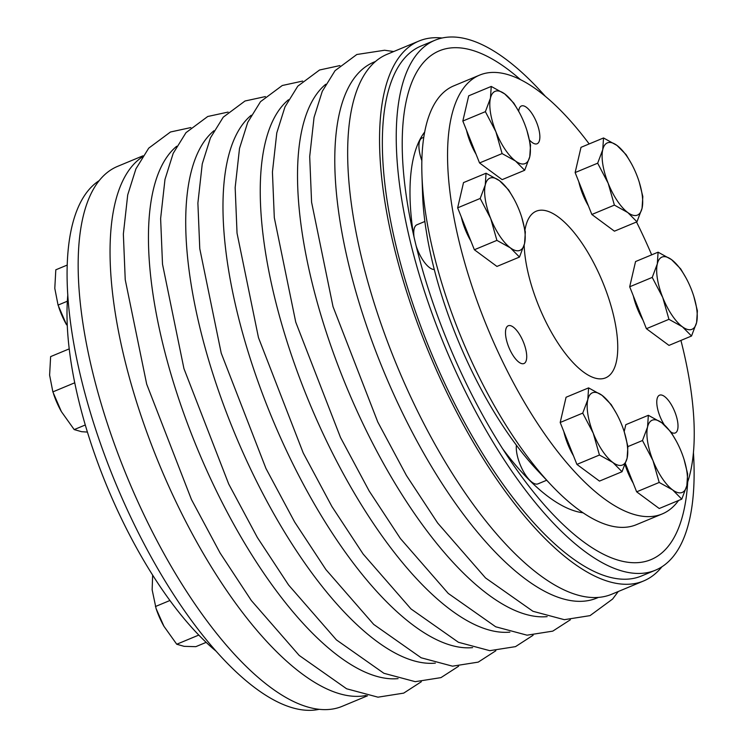 <?xml version="1.0" encoding="UTF-8"?>
<svg xmlns="http://www.w3.org/2000/svg" width="747" height="747" viewBox="0 0 747 747"><rect width="100%" height="100%" fill="white"/><g stroke="black" fill="none" stroke-linecap="round" stroke-linejoin="round"><path stroke-width="1.12" d="M529.492 140.044A20.458 7.731 67.4 0 0 537.093 143.76A20.458 7.731 67.4 0 0 531.901 113.441A20.458 7.731 67.4 0 0 521.387 105.981A20.458 7.731 67.4 0 0 518.969 109.538A20.458 7.731 67.4 0 0 518.689 111.303M518.763 333.209A20.458 7.731 67.4 0 0 508.249 325.757A20.458 7.731 67.4 0 0 507.064 342.247A20.458 7.731 67.4 0 0 518.941 362.202A20.458 7.731 67.4 0 0 523.955 363.528A20.458 7.731 67.4 0 0 518.763 333.209M671.058 432.186A20.458 7.731 67.4 0 0 675.251 432.961A20.458 7.731 67.4 0 0 674.83 411.84A20.458 7.731 67.4 0 0 670.05 402.642A20.458 7.731 67.4 0 0 659.545 395.182A20.458 7.731 67.4 0 0 664.204 424.688M589.178 143.938A237.649 89.827 67.4 0 0 479.658 75.092A237.649 89.827 67.4 0 0 487.968 329.016A237.649 89.827 67.4 0 0 662.169 513.964A237.649 89.827 67.4 0 0 678.565 500.471M687.399 482.823A237.649 89.827 67.4 0 0 680.919 340.427M651.673 254.848A237.649 89.827 67.4 0 0 636.519 221.99M563.854 431.663A34.297 12.96 67.4 0 0 564.134 432.877A34.297 12.96 67.4 0 0 573.453 455.754M466.502 130.221A34.297 12.96 67.4 0 0 466.782 131.425A34.297 12.96 67.4 0 0 476.1 154.302M461.31 217.013A34.297 12.96 67.4 0 0 461.59 218.217A34.297 12.96 67.4 0 0 470.909 241.104M578.794 181.745A34.297 12.96 67.4 0 0 579.074 182.959A34.297 12.96 67.4 0 0 588.393 205.836M633.353 295.961A34.297 12.96 67.4 0 0 633.633 297.175A34.297 12.96 67.4 0 0 642.952 320.052M625.099 464.671A34.297 12.96 67.4 0 0 633.204 483.169M524.973 229.936A90.247 34.11 -112.6 0 1 536.262 211.196A90.247 34.11 -112.6 0 1 550.754 212.437A90.247 34.11 -112.6 0 1 608.497 297.736A90.247 34.11 -112.6 0 1 605.565 377.861A90.247 34.11 -112.6 0 1 555.18 338.68A90.247 34.11 -112.6 0 1 524.151 245.184M479.658 75.092L453.859 85.821A237.649 89.827 67.4 0 0 421.934 174.499A237.649 89.827 67.4 0 0 550.978 484.803A237.649 89.827 67.4 0 0 636.36 524.693L662.169 513.964M421.934 174.499L422.569 194.043A211.784 80.05 67.4 0 0 425.669 227.247L427.312 237.397A211.784 80.05 67.4 0 0 537.569 470.563L550.978 484.803M423.792 137.289L422.176 137.962A24.063 9.095 67.4 0 0 420.141 155.012A24.063 9.095 67.4 0 0 421.85 160.68M215.948 651.067A237.649 89.827 -112.6 0 1 202.148 638.47A237.649 89.827 -112.6 0 1 67.809 294.832M367.524 695.784L342.201 706.317A292.404 110.528 -112.6 0 1 295.252 702.311A292.404 110.528 -112.6 0 1 108.147 425.939A292.404 110.528 -112.6 0 1 117.643 166.348L142.976 155.815M521.808 217.545L525.346 231.841L524.562 243.559L519.482 257.061L496.942 266.436L474.364 249.75L457.65 207.834L463.513 182.604L486.054 173.229L499.491 180.681L508.632 189.915L514.076 199.16M519.482 257.061L510.341 247.827A39.105 14.781 -112.6 0 1 490.695 218.526L480.19 198.459L485.27 184.948A39.105 14.781 -112.6 0 1 499.491 180.681A39.105 14.781 -112.6 0 1 515.832 202.568A39.105 14.781 -112.6 0 1 519.137 209.982A39.105 14.781 -112.6 0 1 520.902 214.753A39.105 14.781 -112.6 0 1 524.562 243.559A39.105 14.781 -112.6 0 1 510.341 247.827L496.904 240.375L490.695 218.526A39.105 14.781 -112.6 0 1 485.27 184.948L486.054 173.229M457.65 207.834L480.19 198.459M474.364 249.75L496.904 240.375M639.292 182.287L642.831 196.573L642.047 208.301A39.105 14.781 -112.6 0 1 627.816 212.568A39.105 14.781 -112.6 0 1 608.17 183.258A39.105 14.781 -112.6 0 1 602.745 149.689A39.105 14.781 -112.6 0 1 616.975 145.422A39.105 14.781 -112.6 0 1 633.316 167.309A39.105 14.781 -112.6 0 1 636.621 174.723A39.105 14.781 -112.6 0 1 638.386 179.485A39.105 14.781 -112.6 0 1 642.047 208.301L636.967 221.803L614.426 231.178L591.848 214.482L575.134 172.566L580.998 147.336L603.539 137.962L616.975 145.422L626.117 154.657L631.56 163.901M520.426 79.602A275.512 104.141 67.4 0 0 409.898 217.33A275.512 104.141 67.4 0 0 512.115 463.131A275.512 104.141 67.4 0 0 606.751 555.833A275.512 104.141 67.4 0 0 687.716 481.88M502.61 448.742A210.999 79.752 67.4 0 0 566.628 507.848A210.999 79.752 67.4 0 0 583.052 512.806M424.698 132.004A210.999 79.752 67.4 0 0 413.399 234.222M416.182 246.062A24.063 9.095 67.4 0 0 423.101 260.423A24.063 9.095 67.4 0 0 434.268 269.471M424.866 221.476L416.985 224.754A24.063 9.095 67.4 0 0 414.034 237.004M516.401 445.221A24.063 9.095 67.4 0 0 517.494 456.464A24.063 9.095 67.4 0 0 525.636 475.073A24.063 9.095 67.4 0 0 538.008 483.851L546.683 480.246M655.399 570.204L641.505 575.984A286.988 108.474 -112.6 0 1 595.434 572.053A286.988 108.474 -112.6 0 1 411.784 300.789A286.988 108.474 -112.6 0 1 421.112 46.006L434.997 40.235A286.988 108.474 67.4 0 0 425.669 295.018A286.988 108.474 67.4 0 0 609.319 566.273A286.988 108.474 67.4 0 0 655.399 570.204A286.988 108.474 67.4 0 0 693.431 452.495M545.282 96.26A286.988 108.474 67.4 0 0 434.997 40.235M661.954 566.758A292.404 110.528 -112.6 0 1 643.587 580.979A292.404 110.528 -112.6 0 1 596.638 576.973A292.404 110.528 -112.6 0 1 409.533 300.602A292.404 110.528 -112.6 0 1 419.03 41.01A292.404 110.528 -112.6 0 1 442.075 38.013M366.105 695.485A292.404 110.528 -112.6 0 1 327.139 689.051A292.404 110.528 -112.6 0 1 143.517 422.942A292.404 110.528 -112.6 0 1 142.182 157.038M643.587 580.979L611.7 594.248A292.404 110.528 -112.6 0 1 564.751 590.233A292.404 110.528 -112.6 0 1 377.646 313.861A292.404 110.528 -112.6 0 1 387.151 54.27L419.03 41.01M599.449 455.026L576.908 464.401L599.486 481.096L622.027 471.721L612.876 462.477L599.449 455.026L593.23 433.176A39.105 14.781 -112.6 0 1 587.805 399.598A39.105 14.781 -112.6 0 1 602.035 395.331L611.177 404.566L616.62 413.81M624.352 432.205L627.891 446.491L627.106 458.21A39.105 14.781 -112.6 0 1 612.876 462.477A39.105 14.781 -112.6 0 1 593.23 433.176L582.735 413.11L587.805 399.598L588.599 387.88L602.035 395.331A39.105 14.781 -112.6 0 1 618.376 417.218A39.105 14.781 -112.6 0 1 621.681 424.641A39.105 14.781 -112.6 0 1 623.446 429.404A39.105 14.781 -112.6 0 1 627.106 458.21L622.027 471.721M67.342 301.228L58.061 305.093L66.576 324.833A39.105 14.781 67.4 0 1 64.074 320.089L64.102 320.146M58.733 307.11L59.004 307.913A39.105 14.781 67.4 0 0 64.074 320.089M67.267 265.045L55.81 269.807L54.792 288.342L58.061 305.093M693.851 296.503L697.39 310.789L696.606 322.508A39.105 14.781 -112.6 0 1 682.384 326.775A39.105 14.781 -112.6 0 1 662.738 297.474A39.105 14.781 -112.6 0 1 657.313 263.906A39.105 14.781 -112.6 0 1 671.534 259.629A39.105 14.781 -112.6 0 1 687.875 281.526A39.105 14.781 -112.6 0 1 691.18 288.94A39.105 14.781 -112.6 0 1 692.945 293.702A39.105 14.781 -112.6 0 1 696.606 322.508L691.526 336.019L682.384 326.775L668.948 319.324L662.738 297.474L652.234 277.408L657.313 263.906L658.098 252.178L671.534 259.629L680.676 268.873L686.119 278.108M198.795 635.071L176.74 644.241L184.135 646.342L195.807 646.669L206.163 642.364M152.649 575.125L152.145 589.785L156.086 608.562L163.929 626.275L176.74 644.241M156.086 608.562L156.356 609.356A39.105 14.781 67.4 0 0 161.427 621.541A39.105 14.781 67.4 0 0 163.929 626.275M169.914 600.504L155.413 606.536M691.526 336.019L668.985 345.394L646.407 328.699L629.693 286.783L652.234 277.408M629.693 286.783L635.557 261.553L658.098 252.178M646.407 328.699L668.948 319.324M524.674 170.269L502.133 179.644L479.546 162.958L462.832 121.033L485.382 111.658L490.452 98.156L491.246 86.428L504.683 93.889A39.105 14.781 -112.6 0 1 521.023 115.776A39.105 14.781 -112.6 0 1 524.329 123.19A39.105 14.781 -112.6 0 1 526.084 127.952A39.105 14.781 -112.6 0 1 529.754 156.767L524.674 170.269L515.523 161.035L502.096 153.583L495.877 131.733A39.105 14.781 -112.6 0 1 490.452 98.156A39.105 14.781 -112.6 0 1 504.683 93.889L513.824 103.123L519.268 112.367M462.832 121.033L468.705 95.812L491.246 86.428M526.999 130.753L530.538 145.039L529.754 156.767A39.105 14.781 -112.6 0 1 515.523 161.035A39.105 14.781 -112.6 0 1 495.877 131.733L485.382 111.658M576.908 464.401L560.194 422.485L566.058 397.255L588.599 387.88M479.546 162.958L502.096 153.583M69.228 348.868L50.628 356.608L49.61 375.134L52.869 391.886L61.394 411.625L74.196 429.59L81.591 431.691L87.427 432.074M74.756 382.781L52.869 391.886M53.551 393.912L53.821 394.705A39.105 14.781 67.4 0 0 58.882 406.882A39.105 14.781 67.4 0 0 61.394 411.625M85.289 424.978L74.196 429.59M624.184 431.654L625.809 424.679L648.349 415.295L661.777 422.755L670.927 431.99L676.371 441.234M684.103 459.62L687.642 473.906L686.848 485.634L681.778 499.136L672.627 489.901L659.199 482.45L652.981 460.6L642.485 440.525L647.556 427.023A39.105 14.781 -112.6 0 1 661.777 422.755A39.105 14.781 -112.6 0 1 678.127 444.642A39.105 14.781 -112.6 0 1 681.432 452.056A39.105 14.781 -112.6 0 1 683.188 456.819A39.105 14.781 -112.6 0 1 686.848 485.634A39.105 14.781 -112.6 0 1 672.627 489.901A39.105 14.781 -112.6 0 1 652.981 460.6A39.105 14.781 -112.6 0 1 647.556 427.023L648.349 415.295M659.199 482.45L636.649 491.825L659.237 508.511L681.778 499.136M627.9 446.594L642.485 440.525M636.649 491.825L625.454 463.719M591.848 214.482L614.389 205.108L608.17 183.258L597.675 163.191L602.745 149.689L603.539 137.962M575.134 172.566L597.675 163.191M636.967 221.803L627.816 212.568L614.389 205.108M560.194 422.485L582.735 413.11M319.165 709.314A286.988 108.474 -112.6 0 1 280.162 703.16A286.988 108.474 -112.6 0 1 99.603 441.038A286.988 108.474 -112.6 0 1 99.276 180.569M472.618 647.621A290.228 109.706 -112.6 0 1 438.461 640.581A290.228 109.706 -112.6 0 1 258.135 381.95A290.228 109.706 -112.6 0 1 251.225 115.253M598.338 597.413A290.228 109.706 -112.6 0 1 550.259 594.08A290.228 109.706 -112.6 0 1 363.882 317.764A290.228 109.706 -112.6 0 1 375.48 61.515M547.149 616.63A290.228 109.706 -112.6 0 1 512.993 609.58A290.228 109.706 -112.6 0 1 332.676 350.95A290.228 109.706 -112.6 0 1 325.757 84.252M435.352 663.121A290.228 109.706 -112.6 0 1 401.195 656.071A290.228 109.706 -112.6 0 1 220.869 397.451A290.228 109.706 -112.6 0 1 213.959 130.753M509.884 632.13A290.228 109.706 -112.6 0 1 475.727 625.08A290.228 109.706 -112.6 0 1 295.401 366.45A290.228 109.706 -112.6 0 1 288.491 99.753M398.076 678.621A290.228 109.706 -112.6 0 1 363.92 671.572A290.228 109.706 -112.6 0 1 183.603 412.942A290.228 109.706 -112.6 0 1 176.684 146.253M265.39 96.578L245.007 101.004L223.25 117.167L210.449 137.868L202.25 163.91L197.89 203.072L199.776 248.686L221.215 353.135L265.969 468.5L294.617 521.976L325.879 569.541L373.705 624.417L421.149 657.78L452.523 666.175L478.229 662.122L495.849 650.749M393.706 51.543L384.612 50.245L356.814 54.503L335.058 70.666L322.256 91.367L314.048 117.41L309.697 156.581L311.583 202.194L333.022 306.643L377.777 421.999L406.424 475.484L437.686 523.049L485.513 577.926L532.956 611.289L564.33 619.683L590.037 615.631L612.643 599.019L618.264 591.512M339.922 65.577L319.548 70.003L297.792 86.166L284.99 106.868L276.782 132.91L272.431 172.071L274.308 217.685L295.747 322.144L340.511 437.499L369.158 490.975L400.411 538.55L448.247 593.426L495.691 626.78L527.065 635.183L552.771 631.131L570.381 619.758M228.115 112.078L207.741 116.495L185.984 132.667L173.183 153.359L164.984 179.411L160.624 218.572L162.51 264.186L183.949 368.635L228.703 484L257.351 537.476L288.613 585.041L336.439 639.918L383.883 673.28L415.257 681.675L440.963 677.622L458.583 666.249M302.656 81.078L282.273 85.503L260.516 101.667L247.724 122.368L239.516 148.41L235.165 187.572L237.042 233.185L258.481 337.644L303.245 452.999L331.883 506.475L363.145 554.05L410.981 608.926L458.425 642.28L489.789 650.674L515.505 646.631L533.115 635.249M190.849 127.569L170.475 131.995L148.718 148.158L135.917 168.859L127.709 194.902L123.358 234.072L125.235 279.686L146.683 384.135L191.437 499.491L220.085 552.976L251.347 600.541L299.173 655.418L346.617 688.781L377.991 697.175L403.697 693.123L421.308 681.75"/></g></svg>
